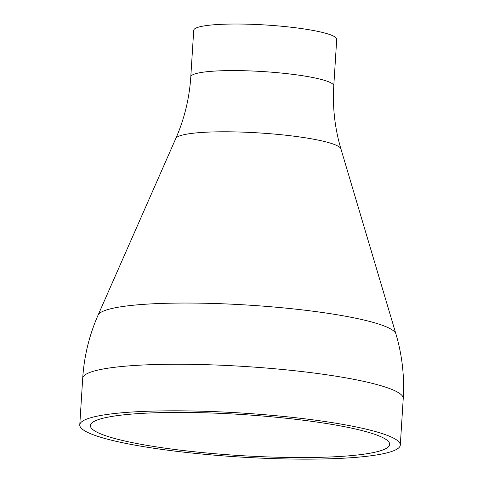 <?xml version="1.0" encoding="UTF-8"?>
<svg xmlns="http://www.w3.org/2000/svg" width="483" height="483" viewBox="0 0 483 483"><rect width="100%" height="100%" fill="white"/><g stroke="black" fill="none" stroke-linecap="round" stroke-linejoin="round"><path stroke-width="0.72" d="M190.785 76.863A71.635 9.817 -176.4 0 1 243.571 70.717A71.635 9.817 -176.4 0 1 323.676 80.112A71.635 9.817 -176.4 0 1 333.777 85.859L336.711 39.298A71.635 9.817 -176.4 0 0 326.605 33.544A71.635 9.817 -176.4 0 0 246.505 24.15A71.635 9.817 -176.4 0 0 193.719 30.302L190.785 76.863C189.396 98.339 184.403 118.878 175.8 138.488L98.073 315.127A149.392 20.473 -176.4 0 1 211.53 303.415A149.392 20.473 -176.4 0 1 374.953 322.916A149.392 20.473 -176.4 0 1 395.897 333.868L340.92 148.879A82.828 11.351 -176.4 0 0 329.309 142.805A82.828 11.351 -176.4 0 0 238.705 131.992A82.828 11.351 -176.4 0 0 175.8 138.488M102.414 437.785A160.585 22.007 -176.4 0 0 281.975 458.85A160.585 22.007 -176.4 0 0 400.304 445.06A160.585 22.007 -176.4 0 0 377.658 432.17A160.585 22.007 -176.4 0 0 198.096 411.111A160.585 22.007 -176.4 0 0 79.767 424.895A160.585 22.007 -176.4 0 0 102.414 437.785M111.543 437.598A149.935 20.546 -176.4 0 0 279.192 457.268A149.935 20.546 -176.4 0 0 389.672 444.396A149.935 20.546 -176.4 0 0 368.523 432.357A149.935 20.546 -176.4 0 0 200.874 412.693A149.935 20.546 -176.4 0 0 90.399 425.565A149.935 20.546 -176.4 0 0 111.543 437.598M395.897 333.868C402.14 354.981 404.585 376.523 403.233 398.499A160.585 22.007 -176.4 0 0 380.586 385.609A160.585 22.007 -176.4 0 0 201.025 364.544A160.585 22.007 -176.4 0 0 82.696 378.334L79.767 424.895M333.777 85.859C332.467 107.341 334.846 128.345 340.92 148.879M403.233 398.499L400.304 445.06M82.696 378.334C84.108 356.357 89.234 335.293 98.073 315.127"/></g></svg>
